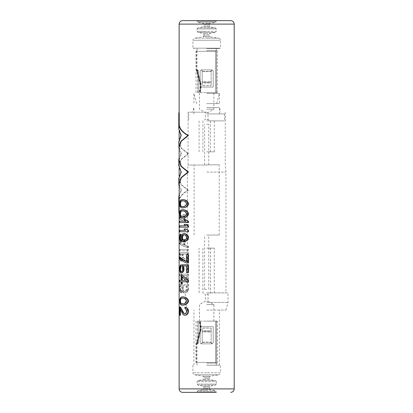 <?xml version="1.0" encoding="UTF-8"?>
<svg xmlns="http://www.w3.org/2000/svg" width="413" height="413" viewBox="0 0 413 413"><rect width="100%" height="100%" fill="white"/><g stroke="black" fill="none" stroke-linecap="round" stroke-linejoin="round"><path stroke-width="0.31" stroke-dasharray="2.06 1.55" d="M183.64 296.901L182.112 296.901L180.631 297.819L180.089 299.652L180.089 302.409L180.631 304.242L180.264 304.242M180.342 303.555L179.985 303.555M183.64 199.618L182.112 199.618L180.631 200.532L180.011 203.748L180.631 206.959L182.112 207.878L183.64 207.878M183.64 209.711L182.112 209.711L180.631 210.63L180.011 213.841L180.631 217.052L182.112 217.971L183.64 217.971M180.011 218.89L179.66 218.89C181.044 220.32 183.806 221.544 187.946 222.561L188.462 222.561L188.462 221.182L185.122 220.268L185.122 215.679L188.462 214.76L188.462 213.382C184.239 214.393 181.426 215.617 180.011 217.052L180.011 218.89C181.426 220.33 184.239 221.554 188.462 222.561L180.011 222.561L180.011 221.182L179.66 221.182M185.649 221.182L186.108 221.182L185.649 221.182M186.371 219.809L184.451 219.809L186.108 221.182M188.462 227.15L180.011 227.15L180.011 225.772L179.66 225.772M185.649 225.772L186.108 225.772L185.649 225.772M186.371 224.398L184.451 224.398L186.108 225.772M188.462 231.739L180.011 231.739L180.011 230.361L179.66 230.361M185.649 230.361L186.108 230.361L185.649 230.361M186.371 228.988L184.451 228.988L186.108 230.361M184.89 233.572L183.088 234.032L181.968 235.869L181.968 239.313L182.577 240.686M181.059 234.032L180.342 234.951L180.089 236.097L180.342 240.459L181.297 241.605L183.449 241.832M180.011 256.979L180.011 258.352C181.214 260.087 183.517 261.62 186.924 262.942L188.462 262.942M186.449 261.377L186.924 261.568L186.924 254.682L188.462 254.682M181.059 271.661L182.112 271.661L182.913 270.515L183.088 268.223L182.417 266.385L182.417 264.779L188.462 264.779M186.924 265.926L186.449 265.926L186.924 265.926L186.924 272.58L188.462 272.58M181.178 264.779L180.342 265.926L180.089 267.072L180.089 270.742L180.729 272.58L181.823 273.039M180.631 304.242L182.112 305.161L183.64 305.161M181.875 281.759L188.462 281.759M181.426 281.759L181.049 281.759L181.426 281.759L181.426 284.051L182.262 284.051M179.66 281.759L180.011 281.759L180.011 280.381L179.66 280.381M181.426 280.381L181.049 280.381L181.426 280.381L181.426 274.872L182.262 274.872M185.354 313.88L184.916 313.88L186.108 313.421L186.645 312.734L186.924 310.669L186.449 310.669M185.354 307.226L185.354 308.372L186.645 309.523L186.924 310.669M180.435 309.786L180.435 308.831L183.449 314.567L185.354 315.258M180.435 306.998L180.011 306.998L180.011 315.258L180.435 315.258M186.924 224.398L186.924 225.544L188.462 225.544L188.462 224.398L186.449 224.398L188.462 224.398M180.011 242.064C181.426 240.624 184.239 239.401 188.462 238.394L188.462 239.767L185.122 240.686L185.122 245.276L188.462 246.194L188.462 247.573C184.239 246.561 181.426 245.337 180.011 243.897L180.011 242.064L179.66 242.064L179.66 243.897L180.011 243.897M180.011 249.406L180.011 250.784L188.462 250.784L188.462 249.406L179.66 249.406L188.462 249.406M183.264 257.898L188.462 259.731L188.462 261.336L182.913 259.271L181.968 260.877L180.729 260.877L180.089 259.271L180.011 252.617L188.462 252.617L188.462 253.995L182.861 253.995L182.861 257.898L183.264 257.898L183.264 253.995M188.462 274.186L188.462 282.446L186.645 282.446L186.645 275.564L180.011 275.564L180.011 274.186L179.66 274.186L188.462 274.186L180.011 274.186M188.462 284.283L188.462 289.787L188.132 290.938L185.354 292.771L183.64 292.543L182.742 291.392L181.968 292.543L180.729 292.543L180.089 290.938L180.011 284.283L179.66 284.283L188.462 284.283L180.011 284.283M179.139 160.099L181.436 153.744L179.139 147.384M179.139 196.66L181.436 190.305L179.139 183.945M179.242 212.881L179.242 200.837L178.901 200.837L178.901 212.881L179.242 212.881M179.242 127.71L178.901 127.71L178.901 112.883L179.242 112.883L179.139 129.104L181.436 135.459L179.139 141.819L181.333 148.04L188.462 153.744L181.333 159.444L179.139 165.665L181.436 172.025L179.139 178.38L181.333 184.601L188.462 190.305C182.923 193.253 179.851 196.764 179.242 200.837M230.764 20.65L182.582 20.65M220.439 48.182L206.67 48.182L220.439 48.182L220.439 40.242C220.346 39.127 219.773 38.45 218.709 38.203L206.67 38.203L218.709 38.203L210.289 36.824L209.427 35.807L206.67 35.807L209.427 35.807L209.427 34.398L210.258 33.386L206.67 33.386L210.258 33.386L215.478 32.353L216.309 31.336L206.67 31.336L216.309 31.336L216.309 28.889L215.478 27.877L206.67 27.877L215.478 27.877L210.258 26.845L209.427 25.833L206.67 25.833L209.427 25.833L209.427 24.419L210.258 23.402L206.67 23.402L210.258 23.402L215.478 22.369L216.309 21.357L206.67 21.357L216.309 21.357L216.309 20.65L197.037 20.65L197.037 21.357L206.67 21.357L197.037 21.357L197.868 22.369L215.478 22.369L197.868 22.369L203.088 23.402L206.67 23.402L203.088 23.402L203.919 24.419L209.427 24.419L203.919 24.419L203.919 25.833L206.67 25.833L203.919 25.833L203.088 26.845L210.258 26.845L203.088 26.845L197.868 27.877L206.67 27.877L197.868 27.877L197.037 28.889L216.309 28.889L197.037 28.889L197.037 31.336L206.67 31.336L197.037 31.336L197.868 32.353L215.478 32.353L197.868 32.353L203.088 33.386L206.67 33.386L203.088 33.386L203.919 34.398L209.427 34.398L203.919 34.398L203.919 35.807L206.67 35.807L203.919 35.807L203.051 36.824L210.289 36.824L203.051 36.824L194.637 38.203L206.67 38.203L194.637 38.203C193.552 38.471 192.979 39.152 192.907 40.242L220.439 40.242L192.907 40.242L192.907 48.182L206.67 48.182L192.907 48.182M206.67 48.182L219.406 48.182L206.67 48.182M206.67 48.553L219.406 48.553L206.67 48.553M206.67 50.67L217.315 50.67L206.67 50.67M206.67 92.605L217.315 92.605L206.67 92.605M216.407 92.605L197.538 92.605L215.674 92.605L198.328 92.605L198.328 70.922L198.328 92.605L197.538 92.605L216.407 92.605L215.674 92.605L215.674 51.305L197.037 51.305L216.407 51.305L196.345 51.305L216.407 51.305L215.674 51.305L215.674 92.605L216.407 92.605L216.407 51.305L216.407 92.605M206.67 109.135L213.872 109.135L206.67 109.135M206.67 112.517L208.023 112.517L206.67 112.517M206.67 119.476L208.023 119.476L206.67 119.476M206.67 120.87L224.595 120.88L206.67 120.88M206.67 151.855L214.27 151.855L206.67 151.855M206.67 113.947L224.595 113.947L206.67 113.947M206.67 107.478L219.432 107.478L206.67 107.478M206.67 112.197L188.085 112.197L206.67 112.197M206.67 165.061L188.085 165.061L206.67 165.061M206.67 172.082L225.947 172.082L206.67 172.082M206.67 292.858L225.947 292.858L206.67 292.869M206.67 248.12L214.27 248.12L206.67 248.12M206.67 294.262L208.023 294.262L206.67 294.262M206.67 301.227L208.023 301.227L206.67 301.227M206.67 304.603L213.872 304.603L206.67 304.603M206.67 321.133L217.315 321.133L206.67 321.133M216.407 321.133L197.538 321.133L215.674 321.133L198.328 321.133L198.328 342.816L198.328 321.133L197.538 321.133L216.407 321.133L215.674 321.133L215.674 362.433L197.037 362.433L216.407 362.433L196.345 362.433L216.407 362.433L215.674 362.433L215.674 321.133L216.407 321.133L216.407 362.433L216.407 321.133M206.67 363.068L217.315 363.068L206.67 363.068M206.67 365.185L219.432 365.185L206.67 365.185M206.67 365.159L220.439 365.159L206.67 365.159M182.582 392.35L216.309 392.35L206.67 392.35L216.309 392.35L216.309 391.643L197.037 391.643L216.309 391.643L215.478 390.631L206.67 390.631L215.478 390.631L210.258 389.598L203.088 389.598L210.258 389.598L209.427 388.581L206.67 388.581L209.427 388.581L209.427 387.167L203.919 387.167L209.427 387.167L210.258 386.155L206.67 386.155L210.258 386.155L215.478 385.123L197.868 385.123L215.478 385.123L216.309 384.111L206.67 384.111L216.309 384.111L216.309 381.664L197.037 381.664L216.309 381.664L215.478 380.647L206.67 380.647L215.478 380.647L210.258 379.614L203.088 379.614L210.258 379.614L209.427 378.602L206.67 378.602L209.427 378.602L209.427 377.193L203.919 377.193L209.427 377.193L210.289 376.176L206.67 376.176L210.289 376.176L218.709 374.798L194.637 374.798L218.709 374.798C219.773 374.55 220.346 373.873 220.439 372.758L206.67 372.758L220.439 372.758L220.439 365.159M206.67 392.35L197.037 392.35L206.67 392.35M197.538 321.133L197.538 342.816L197.068 343.848L197.538 342.816L197.538 321.133M200.135 342.816L201.167 343.848L202.2 342.816L202.2 328.134A10.325 1.208 0 0 1 206.67 328.015A10.325 1.208 0 0 1 211.146 328.134L211.146 328.227A9.638 1.131 180 0 0 206.67 328.098A9.638 1.131 180 0 0 202.2 328.227L202.2 328.227A9.638 1.131 180 0 1 206.67 328.098A9.638 1.131 180 0 1 211.146 328.227L211.146 328.134A10.325 1.208 0 0 0 206.67 328.015A10.325 1.208 0 0 0 202.2 328.134L202.2 330.87A10.325 1.208 180 0 1 211.146 330.87L211.146 328.134L211.146 330.87A10.325 1.208 180 0 0 202.2 330.87L202.2 331.938A10.325 2.607 180 0 1 211.146 331.938L211.146 330.87L211.146 331.938A10.325 2.607 180 0 0 202.2 331.938L202.2 342.367A10.325 2.607 180 0 1 211.146 342.367L211.146 331.938L211.146 342.367A10.325 2.607 180 0 0 202.2 342.367L202.2 330.963A9.638 1.131 0 0 1 211.146 330.963L211.146 328.227L211.146 330.963A9.638 1.131 0 0 0 202.2 330.963L202.2 332.135A9.638 2.432 0 0 1 211.146 332.135L211.146 330.963L211.146 332.135A9.638 2.432 0 0 0 202.2 332.135L202.2 342.563A9.638 2.432 0 0 1 211.146 342.563L211.146 332.135L211.146 342.563A9.638 2.432 0 0 0 202.2 342.563L201.167 343.848L202.2 342.816L201.167 343.848L212.179 343.848L213.211 342.816L213.211 326.642L200.135 326.642L200.135 342.816L201.167 343.848L212.179 343.848L213.211 342.816L213.211 326.642L213.211 342.816L212.179 343.848L213.211 342.816L213.211 326.642L200.135 326.642L200.135 342.816L201.167 343.848L200.135 342.816L200.135 326.642L213.211 326.642L200.135 326.642L200.135 342.816M197.812 343.848L198.328 342.816L197.812 343.848L197.068 343.848L197.812 343.848L197.528 342.816L197.812 343.848L197.037 343.848L197.812 343.848M197.068 343.848L196.805 342.816A6.51 6.51 0 0 1 196.955 342.124L200.248 330.116A7.258 7.258 0 0 0 200.444 327.23L199.706 321.773L200.419 321.675L199.34 321.82L199.706 321.773L200.444 327.23L200.073 327.277L200.444 327.23A7.258 7.258 0 0 1 200.248 330.116L199.887 330.018L200.248 330.116L196.955 342.124L196.593 342.026L196.955 342.124A6.51 6.51 0 0 0 196.805 342.816L197.068 343.848L196.345 343.848L197.068 343.848M201.152 327.132L200.419 321.675L200.021 321.732L200.419 321.675L201.152 327.132L200.754 327.189L201.152 327.132A7.971 7.971 0 0 1 200.94 330.307A7.971 7.971 0 0 0 201.152 327.132M197.641 342.315L200.94 330.307L200.553 330.199L200.94 330.307L197.641 342.315L197.254 342.207L197.641 342.315A5.792 5.792 0 0 0 197.528 342.816A5.792 5.792 0 0 1 197.641 342.315M212.179 343.848L211.146 342.367L212.179 343.848L211.146 342.816L212.179 343.848L201.167 343.848L212.179 343.848M197.538 92.605L197.538 70.922L197.068 69.89L197.538 70.922L197.538 92.605M200.135 70.922L201.167 69.89L202.2 70.922L202.2 85.605A10.325 1.208 180 0 0 206.67 85.723A10.325 1.208 180 0 0 211.146 85.605L211.146 85.512A9.638 1.131 0 0 1 206.67 85.641A9.638 1.131 0 0 1 202.2 85.512L202.2 85.512A9.638 1.131 0 0 0 206.67 85.641A9.638 1.131 0 0 0 211.146 85.512L211.146 85.605A10.325 1.208 180 0 1 206.67 85.723A10.325 1.208 180 0 1 202.2 85.605L202.2 82.868A10.325 1.208 0 0 0 211.146 82.868L211.146 85.605L211.146 82.868A10.325 1.208 0 0 1 202.2 82.868L202.2 81.8A10.325 2.607 0 0 0 211.146 81.8L211.146 82.868L211.146 81.8A10.325 2.607 0 0 1 202.2 81.8L202.2 71.372A10.325 2.607 0 0 0 211.146 71.372L211.146 81.8L211.146 71.372A10.325 2.607 0 0 1 202.2 71.372L202.2 82.781A9.638 1.131 180 0 0 211.146 82.781L211.146 85.512L211.146 82.781A9.638 1.131 180 0 1 202.2 82.781L202.2 81.604A9.638 2.432 180 0 0 211.146 81.604L211.146 82.781L211.146 81.604A9.638 2.432 180 0 1 202.2 81.604L202.2 71.175A9.638 2.432 180 0 0 211.146 71.175L211.146 81.604L211.146 71.175A9.638 2.432 180 0 1 202.2 71.175L201.167 69.89L202.2 70.922L201.167 69.89L212.179 69.89L213.211 70.922L213.211 87.102L200.135 87.102L200.135 70.922L201.167 69.89L212.179 69.89L213.211 70.922L213.211 87.102L213.211 70.922L212.179 69.89L213.211 70.922L213.211 87.102L200.135 87.102L200.135 70.922L201.167 69.89L200.135 70.922L200.135 87.102L213.211 87.102L200.135 87.102L200.135 70.922M197.812 69.89L198.328 70.922L197.812 69.89L197.068 69.89L197.812 69.89L197.528 70.922L197.812 69.89L197.037 69.89L197.812 69.89M197.068 69.89L196.805 70.922A6.51 6.51 0 0 0 196.955 71.614L200.248 83.622A7.258 7.258 0 0 1 200.444 86.508L199.706 91.97L200.419 92.063L199.34 91.918L199.706 91.97L200.444 86.508L200.073 86.462L200.444 86.508A7.258 7.258 0 0 0 200.248 83.622L199.887 83.72L200.248 83.622L196.955 71.614L196.593 71.712L196.955 71.614A6.51 6.51 0 0 1 196.805 70.922L197.068 69.89L196.345 69.89L197.068 69.89M201.152 86.606L200.419 92.063L200.021 92.011L200.419 92.063L201.152 86.606L200.754 86.554L201.152 86.606A7.971 7.971 0 0 0 200.94 83.436A7.971 7.971 0 0 1 201.152 86.606M197.641 71.423L200.94 83.436L200.553 83.54L200.94 83.436L197.641 71.423L197.254 71.532L197.641 71.423A5.792 5.792 0 0 1 197.528 70.922A5.792 5.792 0 0 0 197.641 71.423M212.179 69.89L211.146 71.372L212.179 69.89L211.146 70.922L212.179 69.89L201.167 69.89L212.179 69.89M182.112 199.618L181.73 199.618M182.112 207.878L181.73 207.878M181.426 207.646L181.049 207.646M181.059 207.419L180.693 207.419M180.631 206.959L180.264 206.959M180.342 206.273L179.985 206.273M180.089 205.122L179.732 205.122M180.011 203.748L179.66 203.748M180.089 202.37L179.732 202.37M180.342 201.224L179.985 201.224M180.631 200.532L180.264 200.532M181.059 200.078L180.693 200.078M181.426 199.846L181.049 199.846M183.449 200.764L184.239 200.992M183.449 206.727L184.668 206.5L186.108 205.581L186.924 203.748L186.449 203.748M184.668 200.992L186.108 201.911L186.924 203.748M186.108 201.911L185.649 201.911M186.645 202.597L186.175 202.597M186.645 204.894L186.175 204.894M186.108 205.581L185.649 205.581M184.668 206.5L184.239 206.5M182.262 206.727L181.875 206.727M182.262 200.764L181.875 200.764M182.112 209.711L181.73 209.711M182.112 217.971L181.73 217.971M181.426 217.744L181.049 217.744M181.059 217.512L180.693 217.512M180.631 217.052L180.264 217.052M180.342 216.366L179.985 216.366M180.089 215.219L179.732 215.219M180.011 213.841L179.66 213.841M180.089 212.468L179.732 212.468M180.342 211.317L179.985 211.317M180.631 210.63L180.264 210.63M181.059 210.171L180.693 210.171M181.426 209.943L181.049 209.943M183.449 210.857L184.239 211.089M183.449 216.825L184.668 216.598L186.108 215.679L186.924 213.841L186.449 213.841M184.668 211.089L186.108 212.008L186.924 213.841M186.108 212.008L185.649 212.008M186.645 212.695L186.175 212.695M186.645 214.987L186.175 214.987M186.108 215.679L185.649 215.679M184.668 216.598L184.239 216.598M182.262 216.825L181.875 216.825M182.262 210.857L181.875 210.857M180.011 222.561L179.66 222.561M184.451 219.809L184.028 219.809M180.011 227.15L179.66 227.15M184.451 224.398L184.028 224.398M180.011 231.739L179.66 231.739M184.451 228.988L184.028 228.988M180.729 234.264L180.367 234.264M181.968 239.313L181.586 239.313M181.823 238.162L181.446 238.162M181.823 237.016L181.446 237.016M181.968 235.869L181.586 235.869M182.417 234.723L182.03 234.723M183.088 234.032L182.685 234.032M184.033 233.572L183.615 233.572M182.262 241.832L181.875 241.832M181.297 241.605L180.925 241.605M180.729 241.146L180.367 241.146M180.342 240.459L179.985 240.459M180.089 239.313L179.732 239.313M180.011 238.162L179.66 238.162M180.011 237.248L179.66 237.248M180.089 236.097L179.732 236.097M180.342 234.951L179.985 234.951M184.668 240.459L186.645 239.081L186.924 236.788L186.449 236.788M184.668 234.723L186.108 235.41L186.924 236.788M185.354 234.951L184.916 234.951M186.108 235.41L185.649 235.41M186.645 236.097L186.175 236.097M186.924 238.394L186.449 238.394M186.645 239.081L186.175 239.081M186.108 239.767L185.649 239.767M185.354 240.227L184.916 240.227M186.924 262.942L186.449 262.942M180.011 258.352L179.66 258.352M186.924 261.568L186.449 261.568M186.924 254.682L186.449 254.682M182.417 266.385L182.03 266.385M182.913 267.304L182.515 267.304M182.417 264.779L182.03 264.779M186.924 272.58L186.449 272.58M183.264 265.926L182.861 265.926M181.297 273.039L180.925 273.039M180.729 272.58L180.367 272.58M180.342 271.893L179.985 271.893M180.089 270.742L179.732 270.742M180.011 269.596L179.66 269.596M180.011 268.223L179.66 268.223M180.089 267.072L179.732 267.072M180.342 265.926L179.985 265.926M180.729 265.239L180.367 265.239M181.426 271.893L181.689 271.893M182.112 271.661L181.73 271.661M182.577 271.202L182.185 271.202M182.913 270.515L182.515 270.515M183.088 269.596L182.685 269.596M183.088 268.223L182.685 268.223M182.112 296.901L181.73 296.901M182.112 305.161L181.73 305.161M181.426 304.933L181.049 304.933M181.059 304.701L180.693 304.701M180.089 302.409L179.732 302.409M180.011 301.031L179.66 301.031M180.089 299.652L179.732 299.652M180.342 298.506L179.985 298.506M180.631 297.819L180.264 297.819M181.059 297.36L180.693 297.36M181.426 297.133L181.049 297.133M183.449 298.047L184.239 298.279M183.449 304.014L184.668 303.782L186.108 302.868L186.924 301.031L186.449 301.031M184.668 298.279L186.108 299.198L186.924 301.031M186.108 299.198L185.649 299.198M186.645 299.884L186.175 299.884M186.645 302.177L186.175 302.177M186.108 302.868L185.649 302.868M184.668 303.782L184.239 303.782M182.262 304.014L181.875 304.014M182.262 298.047L181.875 298.047M181.426 284.051L181.049 284.051M181.426 274.872L181.049 274.872M182.262 276.989L182.262 276.483L186.108 280.381L185.649 280.381L186.108 280.381M182.262 276.483L181.875 276.483M182.262 280.381L181.875 280.381M180.011 306.998L179.66 306.998M184.89 313.88L184.456 313.88M186.108 313.421L185.649 313.421M186.645 312.734L186.175 312.734M186.924 311.588L186.449 311.588M186.645 309.523L186.175 309.523M186.108 308.831L185.649 308.831M185.354 308.372L184.916 308.372M184.89 315.258L184.456 315.258M184.033 315.026L183.615 315.026M183.449 314.567L183.042 314.567M180.435 308.831L180.073 308.831M180.011 315.258L179.66 315.258M179.66 218.89L179.66 217.052L180.011 217.052M188.462 221.182L184.683 220.268L184.683 215.679L185.122 215.679M187.946 222.561L187.946 221.182M185.122 220.268L184.683 220.268M188.462 214.76L184.683 215.679M188.462 213.382L187.946 213.382C183.806 214.399 181.044 215.622 179.66 217.052M187.946 214.76L187.946 213.382M183.816 220.036L183.816 215.906L179.985 217.971L184.239 220.036L179.985 217.971M184.239 220.036L184.239 215.906L180.342 217.971M184.239 215.906L183.816 215.906M188.462 225.544L186.449 225.544L186.449 224.398M186.924 225.544L186.449 225.544M187.946 225.544L187.946 224.398M188.462 247.573L187.946 247.573C183.806 246.556 181.044 245.332 179.66 243.897M188.462 246.194L184.683 245.276L184.683 240.686L185.122 240.686M187.946 247.573L187.946 246.194M185.122 245.276L184.683 245.276M188.462 239.767L184.683 240.686M188.462 238.394L187.946 238.394C183.806 239.411 181.044 240.634 179.66 242.064M187.946 239.767L187.946 238.394M183.816 245.048L183.816 240.918L179.985 242.983L184.239 245.048L179.985 242.983M184.239 245.048L184.239 240.918L180.342 242.983M184.239 240.918L183.816 240.918M188.462 250.784L179.66 250.784L179.66 249.406M180.011 250.784L179.66 250.784M187.946 250.784L187.946 249.406M188.462 253.995L182.861 253.995M188.462 252.617L180.011 252.617M187.946 253.995L187.946 252.617M180.011 258.125L179.66 258.125L179.66 252.617M180.089 259.271L179.732 259.271L179.66 258.125M180.342 260.19L179.985 260.19L179.732 259.271M180.729 260.877L179.985 260.19M181.059 261.109L180.367 260.877M181.555 261.109L180.693 261.109M181.968 260.877L181.178 261.109M182.577 260.19L181.586 260.877M182.913 259.271L182.515 259.271L182.185 260.19M188.462 261.336L182.515 259.271M188.462 259.731L182.861 257.898M187.946 261.336L187.946 259.731M181.875 253.995L182.262 253.995L182.262 258.352L181.875 258.352L181.875 253.995L180.073 253.995L180.073 258.352L180.693 259.731L181.049 259.731L180.435 258.352L180.435 253.995L180.073 253.995M181.875 258.352L181.446 259.503L180.693 259.731M182.262 258.352L181.823 259.503L181.059 259.731L181.426 259.731M182.262 253.995L180.435 253.995M180.435 258.352L180.073 258.352M180.527 259.044L180.166 259.044M180.729 259.503L180.367 259.503M181.823 259.503L181.446 259.503M182.112 259.044L181.73 259.044M180.011 275.564L179.66 275.564L179.66 274.186M186.645 275.564L179.66 275.564M186.645 282.446L186.175 282.446L186.175 275.564M188.462 282.446L186.175 282.446M187.946 282.446L187.946 274.186M182.742 291.392L182.35 291.392L181.178 292.771L180.367 292.543L179.985 291.852L179.66 284.283M182.577 291.852L182.185 291.852M182.913 291.852L182.35 291.392M183.64 292.543L182.515 291.852M184.239 292.771L183.227 292.543M185.354 292.771L183.816 292.771M186.108 292.543L184.916 292.771M187.213 291.852L185.649 292.543M188.132 290.938L187.626 290.938L186.728 291.852M188.462 289.787L187.946 289.787L187.626 290.938M187.946 289.787L187.946 284.283M180.011 289.787L179.66 289.787M180.089 290.938L179.732 290.938M180.342 291.852L179.985 291.852M180.729 292.543L180.367 292.543M181.059 292.771L180.693 292.771M181.555 292.771L181.178 292.771M181.968 292.543L181.586 292.543M180.264 290.706L180.166 285.657L181.875 285.657L181.875 290.019L181.049 291.392L180.264 290.706L180.631 290.706L180.527 285.657L180.166 285.657M185.396 291.165L184.028 291.392L183.042 290.706L182.861 285.657L186.175 285.657L186.175 290.019L185.396 291.165L185.85 291.165L184.028 291.392M180.527 290.019L180.166 290.019M180.631 290.706L181.178 291.392L182.112 290.706L182.262 285.657L180.527 285.657M180.837 291.165L180.471 291.165M181.178 291.392L180.806 291.392M181.426 291.392L181.049 291.392M181.823 291.165L181.446 291.165M182.112 290.706L181.73 290.706M182.262 290.019L181.875 290.019M182.262 285.657L181.875 285.657M185.122 291.392L184.683 291.392M184.451 291.392L183.449 290.706L183.264 285.657L182.861 285.657M185.85 291.165L186.645 290.019L186.645 285.657L183.264 285.657M186.371 290.706L185.907 290.706M186.645 290.019L186.175 290.019M186.645 285.657L186.175 285.657M183.264 290.019L182.861 290.019M183.449 290.706L183.042 290.706M183.831 291.165L183.418 291.165M181.436 153.744L181.064 153.744L179.139 157.58M179.139 149.904L181.064 153.744M181.436 190.305L181.064 190.305L179.139 194.141M179.139 186.464L181.064 190.305M188.462 190.305L187.946 190.305C182.51 193.274 179.495 196.784 178.901 200.837M181.436 172.025L181.064 172.025M187.946 190.305L180.951 184.59L178.793 178.38M188.462 153.744L187.946 153.744L180.951 148.03L178.793 141.819M178.793 165.665L180.951 159.454L187.946 153.744M181.436 135.459L181.064 135.459M178.793 129.104L178.901 127.71M206.67 363.094L217.341 363.094L206.67 363.094M206.67 310.096L225.947 310.096L206.67 310.096M206.67 302.388L228.012 302.388L206.67 302.388M206.67 292.884L228.012 292.884L206.67 292.884M206.67 248.146L214.244 248.146L206.67 248.146M206.67 294.278L208.049 294.278L206.67 294.278M206.67 301.211L208.049 301.211L206.67 301.211M206.67 304.587L213.898 304.587L206.67 304.587M206.67 321.108L217.341 321.108L206.67 321.108M206.67 103.622L219.406 103.622L206.67 103.622M206.67 93.421L219.406 93.421L206.67 93.421M206.67 235.038L219.236 235.038L206.67 235.038M206.67 289.42L204.605 289.42L206.67 289.42M206.67 164.828L219.236 164.828L206.67 164.828M206.67 124.22L208.735 124.22L206.67 124.22M179.139 388.907L234.207 388.907M234.207 24.093L179.139 24.093M206.67 372.758L192.907 372.758L206.67 372.758M206.67 376.176L203.051 376.176L206.67 376.176M206.67 378.602L203.919 378.602L206.67 378.602M206.67 380.647L197.868 380.647L206.67 380.647M206.67 384.111L197.037 384.111L206.67 384.111M206.67 386.155L203.088 386.155L206.67 386.155M206.67 388.581L203.919 388.581L206.67 388.581M206.67 390.631L197.868 390.631L206.67 390.631M198.328 342.816L197.538 342.816L198.328 342.816M196.805 342.816L197.528 342.816L196.805 342.816M198.328 70.922L197.538 70.922L198.328 70.922M196.805 70.922L197.528 70.922L196.805 70.922M179.139 178.38L179.139 175.861M179.139 168.184L179.139 165.665M179.139 141.819L179.139 139.3M179.139 131.623L179.139 129.104M193.94 48.182L193.94 48.553M219.406 48.182L219.406 48.553M197.063 50.67L197.063 48.553M216.283 50.67L216.283 48.553M217.315 92.605L217.315 50.67M196.03 92.605L196.03 50.67M210.434 151.855L210.434 120.87L208.023 119.476L208.023 112.517L213.872 109.135L213.872 92.605M202.912 151.855L202.912 120.87L205.323 119.476L205.323 112.517L199.469 109.135L199.469 92.605M199.076 120.88L199.076 151.855M214.27 120.88L214.27 151.855M188.751 113.947L188.751 120.88M224.595 113.947L224.595 120.88M193.914 113.947L193.914 107.478L192.649 112.197M219.432 113.947L219.432 107.478L220.697 112.197M188.085 112.197L188.085 165.061L187.399 172.082L187.399 292.858M225.255 112.197L225.255 165.061L225.947 172.082L225.947 292.858M214.27 292.858L214.27 248.12M199.076 292.858L199.076 248.12M202.912 248.12L202.912 292.869L205.323 294.262L205.323 301.227L199.469 304.603L199.469 321.133M210.434 248.12L210.434 292.869L208.023 294.262L208.023 301.227L213.872 304.603L213.872 321.133M196.03 321.133L196.03 363.068M217.315 321.133L217.315 363.068M197.063 363.068L197.063 365.185M192.907 365.159L192.907 372.758C192.979 373.848 193.552 374.529 194.637 374.798L203.051 376.176L203.919 377.193L203.919 378.602L203.088 379.614L197.868 380.647L197.037 381.664L197.037 384.111L197.868 385.123L203.088 386.155L203.919 387.167L203.919 388.581L203.088 389.598L197.868 390.631L197.037 391.643L197.037 392.35M216.283 363.068L216.283 365.185M199.34 321.82L200.073 327.277L199.887 330.018L196.345 343.848L196.345 362.433M200.021 321.732L200.754 327.189L200.553 330.199L197.037 343.848L197.037 362.433M199.34 91.918L200.073 86.462L199.887 83.72L196.345 69.89L196.345 51.305M200.021 92.011L200.754 86.554L200.553 83.54L197.037 69.89L197.037 51.305M197.037 363.094L197.037 365.159M193.94 365.159L193.94 310.096M219.406 365.159L219.406 310.096M187.399 310.096L185.334 302.388L185.334 292.884M225.947 310.096L228.012 302.388L228.012 292.884M214.244 292.884L214.244 248.146M199.102 292.884L199.102 248.146M202.886 248.146L202.886 292.884L205.297 294.278L205.297 301.211L199.443 304.587L199.443 321.108M210.46 248.146L210.46 292.884L208.049 294.278L208.049 301.211L213.898 304.587L213.898 321.108M196.005 321.108L196.005 363.094M217.341 321.108L217.341 363.094M216.309 363.094L216.309 365.159M196.655 103.622L193.94 93.421L193.94 103.622M216.686 103.622L219.406 93.421L219.406 103.622M204.605 289.42L204.605 235.038M208.735 289.42L208.735 235.038M219.236 235.038L219.236 164.828M194.11 235.038L194.11 164.828M208.735 164.828L208.735 124.22M204.605 164.828L204.605 124.22"/><path stroke-width="0.62" d="M188.132 299.652L186.371 297.819L183.64 296.901L181.73 296.901L180.693 297.36L179.732 299.652L179.985 303.555L180.693 304.701L181.73 305.161L183.227 305.161L185.907 304.242L187.626 302.409L187.946 301.031L188.462 301.031L188.132 299.652L187.626 299.652L187.946 301.031M188.462 203.748L188.132 205.122L187.213 206.273L184.668 207.646L181.73 207.878L180.693 207.419L179.985 206.273L179.732 202.37L180.264 200.532L181.049 199.846L183.64 199.618L186.371 200.532L188.132 202.37L188.462 203.748L187.946 203.748L187.626 202.37L188.132 202.37M188.462 213.841L188.132 215.219L187.213 216.366L184.668 217.744L181.73 217.971L180.693 217.512L179.985 216.366L179.732 212.468L180.264 210.63L181.049 209.943L183.64 209.711L186.371 210.63L188.132 212.468L188.462 213.841L187.946 213.841L187.626 212.468L188.132 212.468M180.011 221.182L185.649 221.182L179.66 221.182L179.66 222.561L187.946 222.561L187.946 221.182L188.462 221.182L185.907 219.809L187.946 221.182M187.946 222.561L188.462 222.561L188.462 221.182M180.011 225.772L185.649 225.772L179.66 225.772L179.66 227.15L187.946 227.15L187.946 225.772L188.462 225.772L185.907 224.398L187.946 225.772M187.946 227.15L188.462 227.15L188.462 225.772M180.011 230.361L185.649 230.361L179.66 230.361L179.66 231.739L187.946 231.739L187.946 230.361L188.462 230.361L185.907 228.988L187.946 230.361M187.946 231.739L188.462 231.739L188.462 230.361M182.262 240.686L181.059 240.227L180.527 239.081L180.527 236.329L181.059 235.183L181.059 234.032L180.693 234.032L179.985 234.951L179.66 238.162L179.985 240.459L180.925 241.605L184.456 241.605L186.728 240.459L187.626 239.313L187.946 237.016L188.462 237.016L188.132 235.869L187.626 235.869L187.946 237.016M182.185 240.686L181.875 240.686L182.185 240.686L181.586 239.313L181.446 237.016L182.03 234.723L182.685 234.032L183.615 233.572L184.89 233.572L187.213 234.723L188.132 235.869M183.042 241.832L184.89 241.605L187.213 240.459L188.132 239.313L188.462 237.016M179.66 256.979C180.837 258.703 183.104 260.236 186.449 261.568L186.449 254.682L188.462 254.682L188.462 262.942L186.449 262.942C183.104 261.61 180.837 260.082 179.66 258.352L179.66 256.979L180.011 256.979C181.214 258.714 183.517 260.242 186.924 261.568M181.426 271.893L180.729 271.202L180.435 269.596L181.178 264.779L179.985 265.926L179.66 268.223L179.985 271.893L180.925 273.039L182.577 272.58L183.831 270.742L184.033 268.223L183.264 265.926L186.449 265.926L186.449 272.58L188.462 272.58L188.462 264.779L182.03 264.779L182.685 269.596L182.185 271.202L181.307 271.893M183.227 305.161L186.371 304.242L188.132 302.409L188.462 301.031M182.262 281.759L182.262 284.051L181.875 284.051L181.875 281.759L188.462 281.759L188.462 280.381L187.946 280.381L181.875 274.872L188.462 280.381M180.011 281.759L181.049 281.759L181.049 284.051L181.875 284.051M180.011 280.381L181.049 280.381L181.049 274.872L181.875 274.872M180.435 309.786L180.435 315.258L179.66 315.258L179.66 306.998L180.435 306.998L184.033 313.421L184.89 313.88L186.175 312.734L186.449 311.588L186.175 309.523L184.916 308.372L184.916 307.226L185.907 307.458L187.017 308.372L187.946 310.896L188.462 310.896L188.132 309.291L187.626 309.291M184.916 307.226L186.371 307.458L188.132 309.291M180.073 315.258L180.073 308.831L183.042 314.567L184.456 315.258L186.371 315.026L187.512 314.107L188.132 313.193L188.462 310.896M179.242 198.054L178.901 198.054L178.901 212.881L179.242 212.881L179.139 183.945L181.333 177.724L188.462 172.025L181.333 166.32L179.139 160.099L179.139 147.384L181.333 141.163L188.462 135.459C182.923 132.511 179.851 129.001 179.242 124.927L179.242 112.883L178.793 112.883L178.793 129.104L181.064 135.459L178.793 141.819L179.139 149.904M197.037 20.65L230.764 20.65C232.855 20.857 234.001 22.003 234.207 24.093L179.139 24.093C179.34 22.003 180.491 20.857 182.582 20.65L216.309 20.65M216.309 392.35L182.582 392.35C180.491 392.144 179.34 390.997 179.139 388.907L179.139 212.881M184.668 199.846L186.728 201.224L187.626 202.37M183.227 199.618L184.239 199.846M185.354 200.078L184.916 200.078M186.371 200.532L185.907 200.532M187.213 201.224L186.728 201.224M188.132 205.122L187.626 205.122L187.946 203.748M187.213 206.273L186.728 206.273L187.626 205.122M186.371 206.959L185.907 206.959L186.728 206.273M185.354 207.419L184.916 207.419L185.907 206.959M184.668 207.646L184.239 207.646L184.916 207.419M183.227 207.878L184.239 207.646M184.239 200.992L186.175 202.597L186.449 203.748L186.175 204.894L184.239 206.5L181.049 206.5L180.166 204.894L180.367 201.911L181.049 200.992L181.875 200.764L184.239 200.992M183.042 206.727L181.426 206.5L180.729 205.581L180.435 203.748L180.729 201.911L181.426 200.992L183.042 200.764M181.426 206.5L181.049 206.5M180.729 205.581L180.367 205.581M180.527 204.894L180.166 204.894M180.435 203.748L180.073 203.748M180.527 202.597L180.166 202.597M180.729 201.911L180.367 201.911M181.426 200.992L181.049 200.992M184.668 209.943L186.728 211.317L187.626 212.468M183.227 209.711L184.239 209.943M185.354 210.171L184.916 210.171M186.371 210.63L185.907 210.63M187.213 211.317L186.728 211.317M188.132 215.219L187.626 215.219L187.946 213.841M187.213 216.366L186.728 216.366L187.626 215.219M186.371 217.052L185.907 217.052L186.728 216.366M185.354 217.512L184.916 217.512L185.907 217.052M184.668 217.744L184.239 217.744L184.916 217.512M183.227 217.971L184.239 217.744M184.239 211.089L186.175 212.695L186.449 213.841L186.175 214.987L184.239 216.598L181.049 216.598L180.166 214.987L180.367 212.008L181.049 211.089L181.875 210.857L184.239 211.089M183.042 216.825L181.426 216.598L180.729 215.679L180.435 213.841L180.729 212.008L181.426 211.089L183.042 210.857M181.426 216.598L181.049 216.598M180.729 215.679L180.367 215.679M180.527 214.987L180.166 214.987M180.435 213.841L180.073 213.841M180.527 212.695L180.166 212.695M180.729 212.008L180.367 212.008M181.426 211.089L181.049 211.089M185.907 219.809L184.028 219.809L185.649 221.182M185.907 224.398L184.028 224.398L185.649 225.772M185.907 228.988L184.028 228.988L185.649 230.361M181.059 235.183L180.693 235.183L180.693 234.032M180.729 235.637L180.367 235.637L180.693 235.183M180.527 236.329L180.166 236.329L180.367 235.637M180.435 237.016L180.073 237.016L180.166 236.329M180.435 238.394L180.073 238.394L180.073 237.016M180.527 239.081L180.166 239.081L180.693 240.227L181.875 240.686M180.073 238.394L180.166 239.081M180.729 239.767L180.367 239.767M181.059 240.227L180.693 240.227M181.426 240.459L181.049 240.459M186.108 234.032L185.649 234.032L187.626 235.869M184.456 233.572L185.649 234.032M187.213 234.723L186.728 234.723M188.462 238.162L187.946 238.162M188.132 239.313L187.626 239.313M187.213 240.459L186.728 240.459M186.108 241.146L185.649 241.146M184.89 241.605L184.456 241.605M183.64 234.951L182.742 236.097L182.35 239.081L182.685 239.767L183.816 240.459L185.649 239.767L186.449 238.394L186.449 236.788L185.649 235.41L184.239 234.723L183.227 234.951L183.816 234.723M182.185 238.394L182.35 236.097L183.227 234.951M182.577 238.394L183.088 239.767L184.239 240.459L183.816 240.459M183.64 240.227L183.227 240.227M183.088 239.767L182.685 239.767M182.742 239.081L182.35 239.081M182.577 236.788L182.185 236.788M182.742 236.097L182.35 236.097M183.088 235.41L182.685 235.41M187.946 262.942L187.946 254.682M187.946 272.58L187.946 264.779M183.831 267.072L183.418 267.072L182.861 265.926L186.449 265.926M184.033 268.223L183.615 268.223L183.418 267.072M184.033 269.596L183.615 269.596L183.615 268.223M183.831 270.742L183.418 270.742L183.615 269.596M183.264 271.893L182.861 271.893L183.418 270.742M182.577 272.58L182.185 272.58L182.861 271.893M181.446 273.039L182.185 272.58M181.178 266.158L180.806 266.158L180.806 264.779M180.729 266.612L180.367 266.612L180.806 266.158M180.527 267.304L180.166 267.304L180.367 266.612M180.435 268.223L180.073 268.223L180.166 267.304M180.435 269.596L180.073 269.596L180.073 268.223M180.527 270.515L180.166 270.515L180.367 271.202L181.049 271.893M180.073 269.596L180.166 270.515M180.729 271.202L180.367 271.202M181.059 271.661L180.693 271.661M184.668 297.133L186.728 298.506L187.626 299.652M183.227 296.901L184.239 297.133M185.354 297.36L184.916 297.36M186.371 297.819L185.907 297.819M187.213 298.506L186.728 298.506M188.132 302.409L187.626 302.409M187.213 303.555L186.728 303.555M186.371 304.242L185.907 304.242M185.354 304.701L184.916 304.701M184.668 304.933L184.239 304.933M184.239 298.279L186.175 299.884L186.449 301.031L186.175 302.177L184.239 303.782L181.049 303.782L180.166 302.177L180.367 299.198L181.049 298.279L181.875 298.047L184.239 298.279M183.042 304.014L181.426 303.782L180.729 302.868L180.435 301.031L180.729 299.198L181.426 298.279L183.042 298.047M181.426 303.782L181.049 303.782M180.729 302.868L180.367 302.868M180.527 302.177L180.166 302.177M180.435 301.031L180.073 301.031M180.527 299.884L180.166 299.884M180.729 299.198L180.367 299.198M181.426 298.279L181.049 298.279M187.946 281.759L187.946 280.381M181.049 280.381L179.66 280.381L179.66 281.759L181.049 281.759M181.875 280.381L185.649 280.381L181.875 276.483L181.875 280.381M185.649 280.381L182.262 280.381L182.262 276.989M184.033 313.421L184.916 313.88M180.073 306.998L183.615 313.421M186.371 307.458L185.907 307.458M187.512 308.372L187.017 308.372M188.462 311.815L187.946 311.815L187.946 310.896M188.132 313.193L187.626 313.193L187.946 311.815M187.512 314.107L187.017 314.107L187.626 313.193M186.371 315.026L185.907 315.026L187.017 314.107M184.916 315.258L185.907 315.026M179.242 124.927L178.901 124.927L178.901 112.883M188.462 135.459L187.946 135.459L180.951 141.174L178.793 147.384M178.901 124.927C179.495 128.98 182.51 132.49 187.946 135.459M188.462 172.025L187.946 172.025L180.951 177.735L178.793 183.945L179.139 186.464M179.139 157.58L178.793 160.099L180.951 166.31L187.946 172.025M179.139 194.141L178.901 198.054M178.901 212.881L178.793 196.66M178.793 183.945L178.793 178.38L181.064 172.025L178.793 165.665L178.793 160.099M234.207 24.093L234.207 388.907L179.139 388.907M179.139 175.861L179.139 168.184M179.139 139.3L179.139 131.623M179.139 112.883L179.139 24.093M234.207 388.907C234.001 390.997 232.855 392.144 230.764 392.35"/></g></svg>
